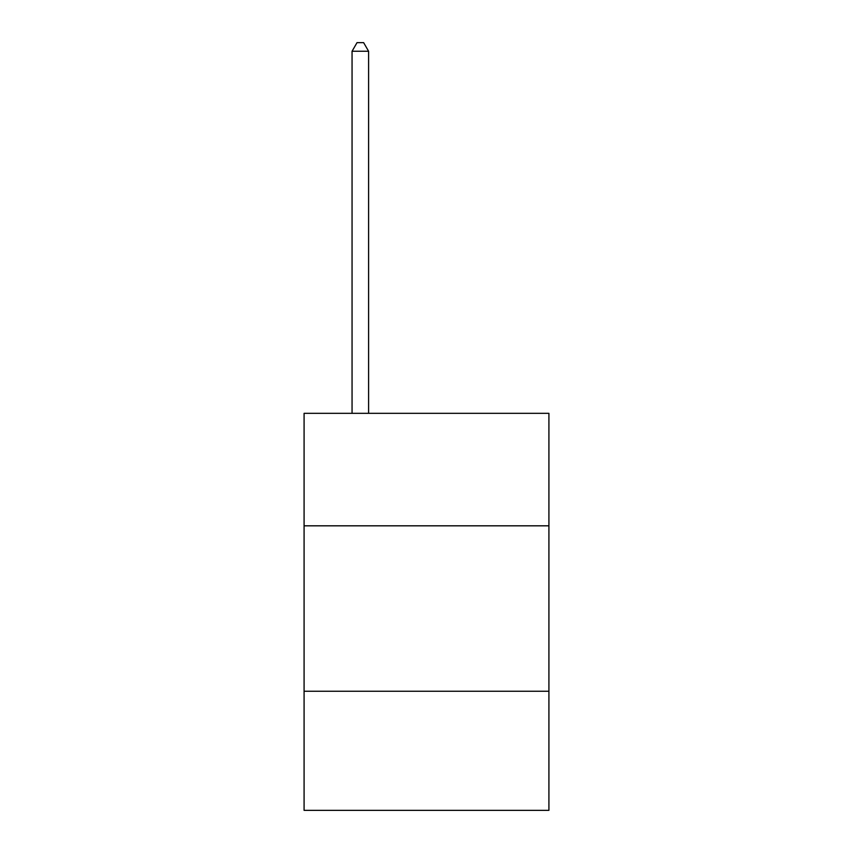 <?xml version="1.0" encoding="UTF-8"?>
<svg xmlns="http://www.w3.org/2000/svg" width="853" height="853" viewBox="0 0 853 853"><rect width="100%" height="100%" fill="white"/><g stroke="black" fill="none" stroke-linecap="round" stroke-linejoin="round"><path stroke-width="1.28" d="M548.916 525.821L548.916 413.332L304.084 413.332L304.084 525.821L548.916 525.821L548.916 810.35L304.084 810.35L304.084 525.821M548.916 691.25L304.084 691.25M368.603 413.332L368.603 51.255L352.054 51.255L352.054 413.332M352.054 51.255L357.023 42.65L363.634 42.65L368.603 51.255"/></g></svg>
